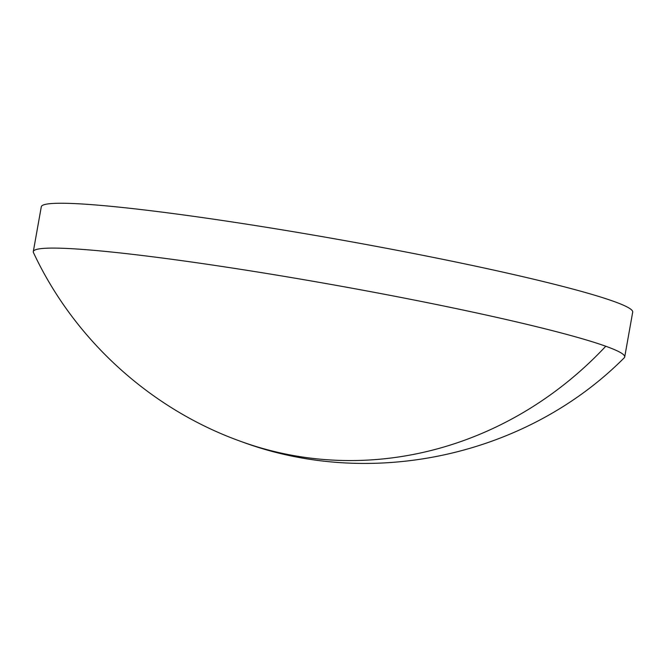 <?xml version="1.0" encoding="UTF-8"?>
<svg xmlns="http://www.w3.org/2000/svg" width="666" height="666" viewBox="0 0 666 666"><rect width="100%" height="100%" fill="white"/><g stroke="black" fill="none" stroke-linecap="round" stroke-linejoin="round"><path stroke-width="1" d="M224.842 266.9A300.358 19.905 -169.9 0 0 33.3 251.615A300.358 19.905 -169.9 0 0 33.467 252.597C74.242 339.86 150.966 409.573 241.875 441.783A367.998 342.108 -70.3 0 0 605.777 346.245A300.358 19.905 -169.9 0 0 224.842 266.9M241.875 441.783C371.611 489.985 526.714 455.852 624.217 357.825A300.358 19.905 -169.9 0 0 624.708 356.959A300.358 19.905 -169.9 0 0 605.777 346.245M624.708 356.959L632.7 312.121A300.358 19.905 -169.9 0 0 232.834 222.053A300.358 19.905 -169.9 0 0 41.292 206.776L33.3 251.615"/></g></svg>
